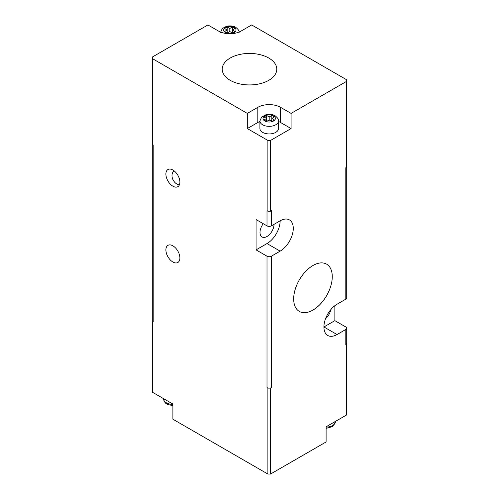 <?xml version="1.0" encoding="UTF-8"?>
<svg xmlns="http://www.w3.org/2000/svg" width="499" height="499" viewBox="0 0 499 499"><rect width="100%" height="100%" fill="white"/><g stroke="black" fill="none" stroke-linecap="round" stroke-linejoin="round"><path stroke-width="0.75" d="M172.897 186.189A9.905 5.72 -120 0 0 177.85 186.682A9.905 5.72 -120 0 0 179.366 178.742A9.905 5.72 -120 0 0 172.897 170.016A9.905 5.72 -120 0 0 167.945 169.523A9.905 5.72 -120 0 0 166.423 177.463A9.905 5.72 -120 0 0 172.897 186.189M179.428 184.798C174.737 184.836 168.855 176.047 173.983 170.739M312.973 265.505A27.289 15.756 120 0 0 295.227 289.277A27.289 15.756 120 0 0 299.032 311.239A27.289 15.756 120 0 0 326.614 295.664A27.289 15.756 120 0 0 326.309 263.99A27.289 15.756 120 0 0 312.973 265.505M325.535 318.73A9.905 5.72 120 0 0 330.731 309.736M346.711 166.479L346.711 297.897A3.094 1.79 0 0 1 345.801 299.163L337.05 304.215A18.569 10.722 120 0 0 324.918 320.583A18.569 10.722 120 0 0 327.762 335.465A18.569 10.722 120 0 0 337.05 334.542L323.913 326.964L334.86 320.645L334.86 305.694M334.86 320.645L345.801 326.964A3.094 1.79 180 0 1 346.711 328.223A3.094 1.79 180 0 1 345.801 329.49L337.05 334.542M263.272 223.714A9.905 5.72 120 0 0 262.056 236.975A9.905 5.72 120 0 0 269.691 234.318A9.905 5.72 120 0 0 274.013 224.35M271.387 225.866A3.094 1.79 0 0 1 267.009 225.866L256.068 219.554L256.068 249.88L267.009 243.562A18.569 10.722 120 0 0 280.145 220.814L271.387 225.866L271.387 210.703L270.514 211.208L267.888 211.208L267.888 140.444L270.514 140.444L270.514 211.208M267.888 388.122L268.761 388.122A3.094 1.79 0 0 1 267.009 387.617L267.888 388.122L267.888 474.05L172.897 419.21L172.897 404.047L152.32 392.164L152.32 320.894A3.094 1.79 0 0 0 153.199 321.905L153.199 144.997L152.32 144.492L152.32 58.564L247.311 113.404L247.311 128.567L267.888 140.444M267.888 474.05L270.514 474.05L326.103 441.952L326.103 426.788L346.68 414.912L346.68 343.137M270.514 474.05L270.514 388.122L271.387 387.617L271.387 256.199L280.145 251.14A18.569 10.722 120 0 0 292.277 234.779A18.569 10.722 120 0 0 289.426 219.897A18.569 10.722 120 0 0 280.145 220.814M268.761 388.122L270.514 388.122M346.68 344.148L345.801 344.653A3.094 1.79 0 0 0 346.68 343.643M345.801 299.163L345.801 167.739L346.68 167.234L346.68 79.79L251.689 24.95L241.185 31.013A16.093 9.294 0 0 1 218.419 31.013L207.915 24.95L152.32 57.048L152.32 58.564M269.635 388.122A3.094 1.79 0 0 0 271.387 387.617M172.897 262.012A9.905 5.72 -120 0 0 177.85 262.499A9.905 5.72 -120 0 0 179.366 254.565A9.905 5.72 -120 0 0 172.897 245.839A9.905 5.72 -120 0 0 167.945 245.346A9.905 5.72 -120 0 0 166.423 253.28A9.905 5.72 -120 0 0 172.897 262.012M152.32 321.4L153.199 321.905M256.068 249.88L267.009 256.199A3.094 1.79 180 0 0 271.387 256.199M267.009 225.866L267.009 210.703L267.888 211.208M270.514 140.444L291.085 128.567L291.085 113.404L346.68 81.306M232.428 33.04L232.428 30.002L235.054 31.518L232.428 33.04L229.802 31.518L227.176 33.04L224.55 31.518L227.176 30.002L224.55 28.487L227.176 26.971L229.802 28.487L232.428 26.971L235.054 28.487L232.428 30.002L232.428 26.971M232.428 32.03L231.555 32.535M228.049 32.535L227.176 32.03M227.176 33.04L227.176 26.971M229.802 31.518L229.802 28.487M271.824 120.484L270.951 120.989M267.445 120.989L266.572 120.484M271.824 121.494L271.824 118.456L274.45 119.978L271.824 121.494L269.198 119.978L266.572 121.494L263.946 119.978L266.572 118.456L263.946 116.941L266.572 115.425L269.198 116.941L271.824 115.425L274.45 116.941L271.824 118.456L271.824 115.425M266.572 121.494L266.572 115.425M269.198 119.978L269.198 116.941M278.486 120.989L278.486 128.567A9.288 5.364 180 0 1 269.198 133.932A9.288 5.364 180 0 1 259.91 128.567L259.91 120.989A9.288 5.364 180 0 0 269.198 126.347A9.288 5.364 180 0 0 278.486 120.989C278.847 119.567 277.731 117.833 275.124 115.78C274.356 115.232 271.138 113.685 266.011 114.695L261.638 117.022L259.91 120.989M291.085 128.567L280.581 122.505A16.093 9.294 0 0 0 278.486 121.482M259.91 121.482A16.093 9.294 0 0 0 257.815 122.505L247.311 128.567M291.085 113.404L280.581 107.341A16.093 9.294 0 0 0 257.815 107.341L247.311 113.404M268.793 80.314A27.289 15.756 180 0 1 239.339 83.801A27.289 15.756 180 0 1 222.217 69.523A27.289 15.756 180 0 1 249.5 53.424A27.289 15.756 180 0 1 276.783 69.523A27.289 15.756 180 0 1 268.793 80.314M153.199 319.379L153.199 144.997M335.39 421.43L335.39 421.736A9.288 5.364 180 0 1 326.103 427.094M172.897 404.352A9.288 5.364 180 0 1 163.61 398.988L163.61 398.682M267.009 387.617L267.009 256.199M345.801 344.653L345.801 329.49M234.181 27.476A6.188 3.574 180 0 1 231.405 33.458A6.188 3.574 180 0 1 223.82 29.079A6.188 3.574 180 0 1 234.181 27.476M273.577 115.93A6.188 3.574 180 0 1 270.801 121.912A6.188 3.574 180 0 1 263.216 117.533A6.188 3.574 180 0 1 273.577 115.93M257.815 122.505L257.815 107.341M280.581 122.505L280.581 107.341M267.009 243.562L280.145 251.14M152.289 143.731L152.289 320.645M335.39 421.736L332.633 426.564L326.103 428.404M172.897 405.662L167.227 404.34L165.387 403.011L164.071 401.134L163.61 398.988M346.711 328.223L346.711 343.387M239.09 32.535C239.451 31.113 238.335 29.379 235.728 27.326C234.96 26.778 231.742 25.231 226.615 26.241L222.242 28.568L220.514 32.535"/></g></svg>
